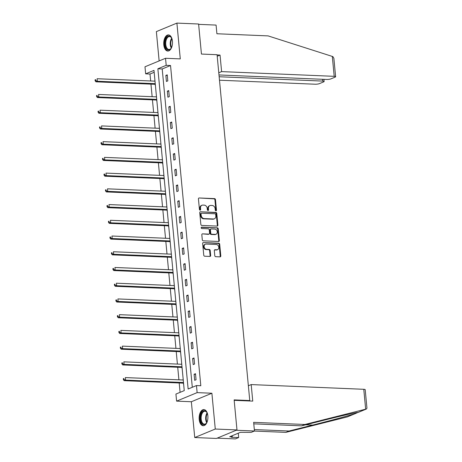 <?xml version="1.0" encoding="UTF-8"?>
<svg xmlns="http://www.w3.org/2000/svg" width="462" height="462" viewBox="0 0 462 462"><rect width="100%" height="100%" fill="white"/><g stroke="black" fill="none" stroke-linecap="round" stroke-linejoin="round"><path stroke-width="0.69" d="M215.945 210.828A0.71 0.578 67.5 0 0 216.476 210.158L215.483 199.648A1.016 0.826 67.5 0 0 214.535 198.62L199.197 197.979A1.016 0.826 67.5 0 0 198.441 198.931L199.434 209.448A0.71 0.578 67.5 0 0 200.623 209.494L200.496 208.137A3.251 2.645 67.5 0 1 201.981 205.249A3.251 2.645 67.5 0 1 202.922 205.082L204.204 205.14A3.251 2.645 67.5 0 1 207.23 208.42L207.357 209.777A0.71 0.578 67.5 0 0 208.553 209.829L208.42 208.466A3.251 2.645 67.5 0 1 209.904 205.578A3.251 2.645 67.5 0 1 210.851 205.417L212.127 205.469A3.251 2.645 67.5 0 1 215.153 208.749L215.28 210.112A0.71 0.578 67.5 0 0 215.945 210.828M215.835 210.811A0.71 0.578 67.5 0 0 215.921 210.389L214.922 199.873A1.016 0.826 67.5 0 0 213.981 198.851L199.197 197.979M199.982 210.146A0.71 0.578 67.5 0 0 200.069 209.725L199.942 208.368L200.496 208.137M207.906 210.481A0.71 0.578 67.5 0 0 207.992 210.06L207.865 208.697L208.42 208.466M207.86 415.864A8.073 4.383 -87.6 0 0 203.863 409.592A8.073 4.383 -87.6 0 0 199.197 419.45A8.073 4.383 -87.6 0 0 203.188 425.721A8.073 4.383 -87.6 0 0 207.86 415.864M172.442 41.187A8.073 4.383 -87.6 0 0 168.445 34.916A8.073 4.383 -87.6 0 0 163.779 44.774A8.073 4.383 -87.6 0 0 167.77 51.045A8.073 4.383 -87.6 0 0 172.442 41.187M214.79 255.659A1.016 0.826 67.5 0 0 215.737 256.681L220.039 256.86A1.016 0.826 67.5 0 0 220.796 255.908L219.693 244.231A1.016 0.826 67.5 0 0 218.751 243.203L203.413 242.562A1.016 0.826 67.5 0 0 202.651 243.514L203.759 255.197A1.016 0.826 67.5 0 0 204.701 256.219L209.898 256.439A1.016 0.826 67.5 0 0 210.66 255.486L210.187 250.485A1.016 0.826 67.5 0 0 209.24 249.463L206.664 249.353A2.714 2.212 67.5 0 1 204.216 247.089A2.714 2.212 67.5 0 1 205.371 244.196A2.714 2.212 67.5 0 1 206.162 244.057L216.262 244.479A2.714 2.212 67.5 0 1 218.705 246.748A2.714 2.212 67.5 0 1 217.55 249.636A2.714 2.212 67.5 0 1 216.759 249.775L215.078 249.705A1.016 0.826 67.5 0 0 214.316 250.658L214.79 255.659M196.465 385.562L197.135 392.619L176.594 401.126L175.924 394.069L184.251 390.621L153.985 70.391L145.657 73.839L144.987 66.782L165.529 58.276L166.199 65.333L157.871 68.78L188.138 389.01L196.465 385.562L200.808 385.741L170.536 65.517L166.199 65.333M165.529 58.276L180.284 58.893L176.906 23.1L198.602 24.007L201.444 54.054L217.071 54.712L249.763 400.548L234.136 399.89L236.977 429.937L215.275 429.031L211.891 393.237L197.135 392.619M217.128 226.085A1.016 0.826 67.5 0 0 217.891 225.127L216.788 213.45A1.016 0.826 67.5 0 0 215.841 212.428L200.502 211.781A1.016 0.826 67.5 0 0 199.746 212.739L200.849 224.417A1.016 0.826 67.5 0 0 201.796 225.439L217.128 226.085M218.237 228.84L219.346 240.517A1.016 0.826 67.5 0 1 218.584 241.476L203.245 240.829A1.016 0.826 67.5 0 1 202.304 239.807L201.83 234.806A1.016 0.826 67.5 0 1 202.587 233.853L208.807 234.113A1.016 0.826 67.5 0 0 209.569 233.16L209.251 229.845A1.016 0.826 67.5 0 0 208.31 228.817L201.83 228.546A0.71 0.578 67.5 0 1 201.703 227.16L217.296 227.818A1.016 0.826 67.5 0 1 218.237 228.84L217.683 229.071L218.786 240.748L219.346 240.517M236.977 429.937L216.435 438.45L194.733 437.537L215.275 429.031M176.906 23.1L156.364 31.607L159.136 60.926M248.793 400.947L249.763 400.548M170.536 65.517L162.208 68.965L192.302 387.289M165.846 75.421L166.418 81.468L167.81 80.896L167.238 74.844L165.846 75.421L167.296 75.479M167.336 91.147L167.908 97.199L169.294 96.622L168.722 90.575L167.336 91.147L168.786 91.21M168.821 106.878L169.392 112.93L170.784 112.353L170.212 106.3L168.821 106.878L170.27 106.941M170.311 122.609L170.882 128.655L172.268 128.084L171.697 122.032L170.311 122.609L171.754 122.667M171.795 138.334L172.366 144.387L173.758 143.809L173.186 137.763L171.795 138.334L173.244 138.398M173.285 154.065L173.856 160.112L175.242 159.54L174.671 153.488L173.285 154.065L174.728 154.123M174.769 169.797L175.341 175.843L176.727 175.271L176.155 169.219L174.769 169.797L176.218 169.854M176.259 185.522L176.831 191.574L178.217 190.997L177.645 184.95L176.259 185.522L177.703 185.585M177.743 201.253L178.315 207.299L179.701 206.728L179.129 200.675L177.743 201.253L179.192 201.311M179.233 216.978L179.805 223.03L181.191 222.453L180.619 216.407L179.233 216.978L180.677 217.042M180.717 232.709L181.289 238.762L182.675 238.184L182.103 232.138L180.717 232.709L182.167 232.773M182.201 248.44L182.773 254.487L184.165 253.915L183.593 247.863L182.201 248.44L183.651 248.498M183.691 264.166L184.263 270.218L185.649 269.641L185.077 263.594L183.691 264.166L185.141 264.229M185.175 279.897L185.747 285.949L187.139 285.372L186.567 279.319L185.175 279.897L186.625 279.96M186.665 295.628L187.237 301.674L188.623 301.103L188.051 295.051L186.665 295.628L188.115 295.686M188.15 311.353L188.721 317.406L190.113 316.828L189.541 310.782L188.15 311.353L189.599 311.417M189.639 327.084L190.211 333.137L191.597 332.559L191.025 326.507L189.639 327.084L191.083 327.142M191.124 342.816L191.695 348.862L193.087 348.29L192.515 342.238L191.124 342.816L192.573 342.873M192.614 358.541L193.185 364.593L194.571 364.016L194 357.969L192.614 358.541L194.057 358.604M194.098 374.272L194.669 380.318L196.055 379.747L195.484 373.694L194.098 374.272L195.547 374.33M154.164 72.297L149.994 74.024L150.652 80.971M150.953 84.13L152.142 96.702M152.437 99.856L153.627 112.428M153.927 115.587L155.111 128.159M155.411 131.318L156.601 143.89M156.901 147.043L158.085 159.615M158.385 162.774L159.575 175.346M159.869 178.499L161.059 191.077M161.359 194.231L162.549 206.803M162.843 209.962L164.033 222.534M164.333 225.687L165.523 238.265M165.818 241.418L167.007 253.99M167.308 257.149L168.497 269.721M168.792 272.875L169.981 285.447M170.282 288.606L171.466 301.178M171.766 304.337L172.955 316.909M173.256 320.062L174.44 332.634M174.74 335.793L175.93 348.365M176.23 351.524L177.414 364.096M177.714 367.25L178.904 379.822M179.198 382.981L180.088 392.348M154.886 79.961L154.851 81.15M155.163 84.436L155.457 86.007M156.375 95.692L156.341 96.876M156.647 100.167L156.947 101.738M157.86 111.417L157.825 112.607M158.137 115.893L158.431 117.469M159.35 127.148L159.315 128.338M159.621 131.624L159.921 133.195M160.834 142.874L160.799 144.063M161.111 147.355L161.405 148.926M162.324 158.605L162.283 159.794M162.595 163.08L162.895 164.657M163.808 174.336L163.773 175.52M164.085 178.811L164.38 180.382M165.298 190.061L165.257 191.251M165.569 194.542L165.87 196.113M166.782 205.792L166.747 206.982M167.059 210.268L167.354 211.844M168.272 221.523L168.232 222.707M168.543 225.999L168.844 227.57M169.756 237.249L169.721 238.438M170.033 241.724L170.328 243.301M171.24 252.98L171.206 254.169M171.518 257.455L171.812 259.026M172.73 268.711L172.696 269.895M173.007 273.186L173.302 274.757M174.214 284.436L174.18 285.626M174.492 288.912L174.786 290.488M175.704 300.167L175.67 301.357M175.976 304.643L176.276 306.214M177.189 315.892L177.154 317.082M177.466 320.374L177.76 321.945M178.678 331.624L178.644 332.813M178.95 336.099L179.25 337.676M180.163 347.355L180.128 348.539M180.44 351.83L180.734 353.401M181.653 363.08L181.612 364.27M181.924 367.561L182.224 369.132M183.137 378.811L183.102 380.001M183.414 383.287L183.709 384.863M211.891 393.237L191.349 401.744L194.733 437.537M191.349 401.744L176.594 401.126M149.994 74.024L145.657 73.839M162.208 68.965L157.871 68.78M209.904 205.578L209.35 205.809A3.251 2.645 67.5 0 0 207.865 208.697M201.981 205.249L201.426 205.475A3.251 2.645 67.5 0 0 199.942 208.368M217.123 226.085A1.016 0.826 67.5 0 0 217.336 225.358L216.228 213.681A1.016 0.826 67.5 0 0 215.286 212.659L200.502 211.781M215.696 214.489A0.71 0.578 67.5 0 0 215.032 213.773L201.571 213.207A0.71 0.578 67.5 0 0 201.039 213.877L201.178 215.309A3.251 2.645 67.5 0 0 204.204 218.59L213.404 218.976A3.251 2.645 67.5 0 0 214.351 218.815A3.251 2.645 67.5 0 0 215.829 215.927L215.696 214.489M201.016 213.438A0.71 0.578 67.5 0 0 200.485 214.108L201.039 213.877M214.351 218.815L213.791 219.046A3.251 2.645 67.5 0 1 212.849 219.207L203.644 218.821A3.251 2.645 67.5 0 1 200.618 215.54L200.485 214.108M218.578 241.47A1.016 0.826 67.5 0 0 218.786 240.748M202.587 233.853L208.252 234.344A1.016 0.826 67.5 0 0 208.547 234.292L209.101 234.061M201.265 227.396L217.296 227.818M215.263 234.384A2.714 2.212 67.5 0 0 216.054 234.246A2.714 2.212 67.5 0 0 217.209 231.358A2.714 2.212 67.5 0 0 214.761 229.088L211.203 228.938A1.016 0.826 67.5 0 0 210.447 229.897L210.759 233.212A1.016 0.826 67.5 0 0 211.706 234.234L215.263 234.384L214.709 234.615A2.714 2.212 67.5 0 0 215.5 234.477L216.054 234.246M210.909 228.99L210.354 229.221A1.016 0.826 67.5 0 0 209.892 230.122L210.447 229.897M214.709 234.615L211.151 234.465A1.016 0.826 67.5 0 1 210.204 233.443L209.892 230.122M217.683 229.071A1.016 0.826 67.5 0 0 216.742 228.043M217.55 249.636L216.996 249.867A2.714 2.212 67.5 0 1 216.204 250.006L214.53 249.936L215.078 249.705M205.371 244.196L204.816 244.427A2.714 2.212 67.5 0 0 203.661 247.314A2.714 2.212 67.5 0 0 206.11 249.584L206.664 249.353M209.892 256.439A1.016 0.826 67.5 0 0 210.106 255.711L209.632 250.716A1.016 0.826 67.5 0 0 208.685 249.688L206.11 249.584M220.033 256.86A1.016 0.826 67.5 0 0 220.241 256.139L219.138 244.462A1.016 0.826 67.5 0 0 218.191 243.434L203.413 242.562M155.001 81.156L97.084 78.731L97.32 81.248L95.934 81.826L154.701 84.286A1.034 0.843 -112.5 0 1 155.03 84.373L155.319 84.511M95.703 80.619L95.611 79.608L95.051 79.839L95.149 80.85L95.703 80.619L97.32 81.248L155.238 83.674M95.051 79.839L95.611 79.608M95.934 81.826L95.149 80.85M171.76 47.101A6.988 3.794 92.4 0 1 171.032 48.435A6.988 3.794 92.4 0 1 165.881 47.759A6.988 3.794 92.4 0 1 166.233 38.127A6.988 3.794 92.4 0 1 171.477 37.792A6.988 3.794 92.4 0 1 171.725 38.265A6.988 3.794 92.4 0 1 172.095 39.183M171.598 38.005A6.468 3.511 -87.6 0 0 169.508 36.567A6.468 3.511 -87.6 0 0 166.112 40.379A6.468 3.511 -87.6 0 0 166.534 47.424A6.468 3.511 -87.6 0 0 168.965 49.492A6.468 3.511 -87.6 0 0 171.171 48.233M168.971 34.997A8.021 4.354 -87.6 0 0 164.888 39.865A8.021 4.354 -87.6 0 0 165.448 48.464A8.021 4.354 -87.6 0 0 168.301 51.011M207.178 421.771A6.988 3.794 92.4 0 1 206.45 423.111A6.988 3.794 92.4 0 1 201.299 422.43A6.988 3.794 92.4 0 1 201.651 412.803A6.988 3.794 92.4 0 1 206.895 412.468A6.988 3.794 92.4 0 1 207.143 412.936A6.988 3.794 92.4 0 1 207.507 413.86M207.016 412.676A6.468 3.511 -87.6 0 0 204.926 411.244A6.468 3.511 -87.6 0 0 201.53 415.049A6.468 3.511 -87.6 0 0 201.946 422.101A6.468 3.511 -87.6 0 0 204.383 424.162A6.468 3.511 -87.6 0 0 206.583 422.909M204.389 409.673A8.021 4.354 -87.6 0 0 200.306 414.541A8.021 4.354 -87.6 0 0 200.866 423.134A8.021 4.354 -87.6 0 0 203.713 425.681M332.311 56.428L332.906 56.647L333.87 58.258L335.62 76.727A3.107 0.635 174.6 0 0 334.193 76.328L332.311 56.428L268.116 35.897L216.903 33.755L216.083 25.081L198.637 24.353M219.479 80.209L315.148 84.217A3.107 0.635 174.6 0 0 319.421 83.634L323.637 81.89A3.107 0.635 174.6 0 0 324.128 81.485A3.107 0.635 174.6 0 0 322.701 81.087L322.528 79.285M219.155 76.75L322.701 81.087M218.982 74.948L326.64 79.458A3.107 0.635 174.6 0 0 330.913 78.875L335.129 77.125A3.107 0.635 174.6 0 0 335.62 76.727M218.78 72.782L221.604 71.61L334.193 76.328M217.215 56.249L220.045 55.076L221.604 71.61M217.094 54.955L220.045 55.076M254.319 429.562L289.085 431.017L285.811 432.374L347.268 416.915L356 413.323M289.085 431.017L312.71 425.08C329.319 420.928 350.623 415.165 355.532 413.49L357.831 412.468M234.176 400.335L252.754 401.114L251.189 384.58L363.779 389.293A3.107 0.635 -5.4 0 1 365.199 389.691L366.949 408.16L366.441 408.997L304.851 424.486L253.638 422.343L254.458 431.011L251.178 432.368L240.396 432.322L229.683 436.763L232.288 436.867L231.398 437.237L238.687 437.543L238.277 433.2M238.687 437.543L235.412 438.9L217.186 438.138L236.226 430.249L254.458 431.011M285.811 432.374L254.348 431.058M251.189 384.58L248.36 385.753M304.851 424.486L301.576 425.843L253.777 423.839M366.216 409.066L357.952 412.491C358.448 411.925 342.151 415.615 325.202 419.906L301.576 425.843M232.288 436.867L232.178 435.73M156.485 96.881L98.568 94.456L98.804 96.98L97.418 97.551L156.185 100.011A1.034 0.843 -112.5 0 1 156.514 100.098L156.803 100.242M97.193 96.344L97.095 95.339L96.541 95.57L96.633 96.575L97.193 96.344L98.804 96.98L156.728 99.405M96.541 95.57L97.095 95.339M97.418 97.551L96.633 96.575M157.975 112.612L100.058 110.187L100.294 112.705L98.908 113.282L157.675 115.743A1.034 0.843 -112.5 0 1 158.004 115.829L158.293 115.968M98.677 112.075L98.579 111.065L98.025 111.296L98.123 112.306L98.677 112.075L100.294 112.705L158.212 115.13M98.025 111.296L98.579 111.065M98.908 113.282L98.123 112.306M159.459 128.344L101.542 125.912L101.779 128.436L100.393 129.008L159.159 131.474A1.034 0.843 -112.5 0 1 159.488 131.56L159.777 131.699M100.162 127.807L100.069 126.796L99.515 127.027L99.607 128.032L100.162 127.807L101.779 128.436L159.702 130.862M99.515 127.027L100.069 126.796M100.393 129.008L99.607 128.032M160.949 144.069L103.032 141.643L103.269 144.167L101.877 144.739L160.649 147.199A1.034 0.843 -112.5 0 1 160.978 147.286L161.267 147.43M101.652 143.532L101.553 142.527L100.999 142.758L101.097 143.763L101.652 143.532L103.269 144.167L161.186 146.593M100.999 142.758L101.553 142.527M101.877 144.739L101.097 143.763M162.433 159.8L104.516 157.375L104.753 159.892L103.367 160.47L162.133 162.93A1.034 0.843 -112.5 0 1 162.462 163.017L162.751 163.155M103.136 159.263L103.043 158.252L102.489 158.483L102.581 159.494L103.136 159.263L104.753 159.892L162.67 162.318M102.489 158.483L103.043 158.252M103.367 160.47L102.581 159.494M163.923 175.531L106 173.1L106.243 175.624L104.851 176.195L163.617 178.661A1.034 0.843 -112.5 0 1 163.952 178.748L164.241 178.886M104.626 174.994L104.528 173.983L103.973 174.214L104.071 175.219L104.626 174.994L106.243 175.624L164.16 178.049M103.973 174.214L104.528 173.983M104.851 176.195L104.071 175.219M165.408 191.256L107.49 188.831L107.727 191.349L106.341 191.926L165.107 194.387A1.034 0.843 -112.5 0 1 165.436 194.473L165.725 194.618M106.11 190.719L106.017 189.715L105.463 189.94L105.555 190.95L106.11 190.719L107.727 191.349L165.644 193.78M105.463 189.94L106.017 189.715M106.341 191.926L105.555 190.95M166.898 206.988L108.974 204.562L109.217 207.08L107.825 207.657L166.591 210.118A1.034 0.843 -112.5 0 1 166.926 210.204L167.215 210.343M107.6 206.45L107.502 205.44L106.947 205.671L107.045 206.681L107.6 206.45L109.217 207.08L167.134 209.505M106.947 205.671L107.502 205.44M107.825 207.657L107.045 206.681M168.382 222.713L110.464 220.287L110.701 222.811L109.315 223.383L168.081 225.849A1.034 0.843 -112.5 0 1 168.411 225.935L168.699 226.074M109.084 222.176L108.992 221.171L108.437 221.402L108.53 222.407L109.084 222.176L110.701 222.811L168.618 225.237M108.437 221.402L108.992 221.171M109.315 223.383L108.53 222.407M169.872 238.444L111.948 236.018L112.191 238.536L110.799 239.114L169.566 241.574A1.034 0.843 -112.5 0 1 169.9 241.661L170.183 241.805M110.574 237.907L110.476 236.902L109.921 237.127L110.02 238.138L110.574 237.907L112.191 238.536L170.108 240.968M109.921 237.127L110.476 236.902M110.799 239.114L110.02 238.138M171.356 254.175L113.438 251.75L113.675 254.267L112.289 254.845L171.055 257.305A1.034 0.843 -112.5 0 1 171.385 257.392L171.673 257.53M112.058 253.638L111.966 252.627L111.406 252.858L111.504 253.869L112.058 253.638L113.675 254.267L171.593 256.693M111.406 252.858L111.966 252.627M112.289 254.845L111.504 253.869M172.84 269.9L114.922 267.475L115.159 269.999L113.773 270.57L172.54 273.036A1.034 0.843 -112.5 0 1 172.875 273.117L173.158 273.261M113.548 269.363L113.45 268.358L112.895 268.589L112.988 269.594L113.548 269.363L115.159 269.999L173.083 272.424M112.895 268.589L113.45 268.358M113.773 270.57L112.988 269.594M174.33 285.632L116.412 283.206L116.649 285.724L115.263 286.301L174.03 288.762A1.034 0.843 -112.5 0 1 174.359 288.848L174.648 288.987M115.032 285.094L114.94 284.084L114.38 284.315L114.478 285.325L115.032 285.094L116.649 285.724L174.567 288.149M114.38 284.315L114.94 284.084M115.263 286.301L114.478 285.325M175.814 301.363L117.897 298.931L118.133 301.455L116.747 302.027L175.514 304.493A1.034 0.843 -112.5 0 1 175.843 304.579L176.132 304.718M116.516 300.826L116.424 299.815L115.87 300.046L115.962 301.057L116.516 300.826L118.133 301.455L176.057 303.881M115.87 300.046L116.424 299.815M116.747 302.027L115.962 301.057M177.304 317.088L119.387 314.662L119.623 317.186L118.232 317.758L177.004 320.218A1.034 0.843 -112.5 0 1 177.333 320.305L177.622 320.449M118.006 316.551L117.908 315.546L117.354 315.777L117.452 316.782L118.006 316.551L119.623 317.186L177.541 319.612M117.354 315.777L117.908 315.546M118.232 317.758L117.452 316.782M178.788 332.819L120.871 330.394L121.108 332.911L119.722 333.489L178.488 335.949A1.034 0.843 -112.5 0 1 178.817 336.036L179.106 336.174M119.491 332.282L119.398 331.271L118.844 331.502L118.936 332.513L119.491 332.282L121.108 332.911L179.031 335.337M118.844 331.502L119.398 331.271M119.722 333.489L118.936 332.513M180.278 348.55L122.355 346.119L122.597 348.643L121.206 349.214L179.972 351.68A1.034 0.843 -112.5 0 1 180.307 351.767L180.596 351.905M120.98 348.013L120.882 347.002L120.328 347.233L120.426 348.238L120.98 348.013L122.597 348.643L180.515 351.068M120.328 347.233L120.882 347.002M121.206 349.214L120.426 348.238M181.762 364.275L123.845 361.85L124.082 364.374L122.696 364.945L181.462 367.406A1.034 0.843 -112.5 0 1 181.791 367.492L182.08 367.637M122.465 363.738L122.372 362.734L121.818 362.959L121.91 363.969L122.465 363.738L124.082 364.374L181.999 366.799M121.818 362.959L122.372 362.734M122.696 364.945L121.91 363.969M183.252 380.007L125.329 377.581L125.572 380.099L124.18 380.676L182.946 383.137A1.034 0.843 -112.5 0 1 183.281 383.223L183.57 383.362M123.955 379.469L123.856 378.459L123.302 378.69L123.4 379.7L123.955 379.469L125.572 380.099L183.489 382.524M123.302 378.69L123.856 378.459M124.18 380.676L123.4 379.7M215.921 210.389L216.476 210.158M200.069 209.725L200.623 209.494M207.992 210.06L208.553 209.829M213.981 198.851L214.535 198.62M214.922 199.873L215.483 199.648M215.286 212.659L215.841 212.428M216.228 213.681L216.788 213.45M217.336 225.358L217.891 225.127M200.618 215.54L201.178 215.309M203.644 218.821L204.204 218.59M212.849 219.207L213.404 218.976M208.252 234.344L208.807 234.113M201.322 227.321L201.703 227.16M210.204 233.443L210.759 233.212M211.151 234.465L211.706 234.234M216.204 250.006L216.759 249.775M208.685 249.688L209.24 249.463M209.632 250.716L210.187 250.485M210.106 255.711L210.66 255.486M218.191 243.434L218.751 243.203M219.138 244.462L219.693 244.231M220.241 256.139L220.796 255.908M154.701 84.286L155.272 84.049M171.281 48.048A6.468 3.511 92.4 0 1 171.055 47.615A6.468 3.511 92.4 0 1 171.697 38.196M171.945 38.768A6.254 3.396 -87.6 0 0 171.569 47.488A6.254 3.396 -87.6 0 0 171.581 47.499M206.699 422.724A6.468 3.511 92.4 0 1 206.474 422.285A6.468 3.511 92.4 0 1 207.115 412.872M207.363 413.444A6.254 3.396 -87.6 0 0 206.988 422.164A6.254 3.396 -87.6 0 0 206.993 422.176M347.268 416.915L355.532 413.49M365.656 409.199L363.779 389.293M305.775 424.786L312.71 425.08M156.185 100.011L156.762 99.775M157.675 115.743L158.247 115.506M159.159 131.474L159.737 131.237M160.649 147.199L161.221 146.962M162.133 162.93L162.711 162.693M163.617 178.661L164.195 178.419M165.107 194.387L165.679 194.15M166.591 210.118L167.169 209.881M168.081 225.849L168.653 225.606M169.566 241.574L170.143 241.337M171.055 257.305L171.627 257.068M172.54 273.036L173.117 272.794M174.03 288.762L174.601 288.525M175.514 304.493L176.091 304.256M177.004 320.218L177.575 319.981M178.488 335.949L179.065 335.712M179.972 351.68L180.55 351.438M181.462 367.406L182.04 367.169M182.946 383.137L183.524 382.9M200.808 213.473L201.363 213.242M324.128 81.485L323.92 79.343M366.441 408.997L357.929 412.52"/></g></svg>
